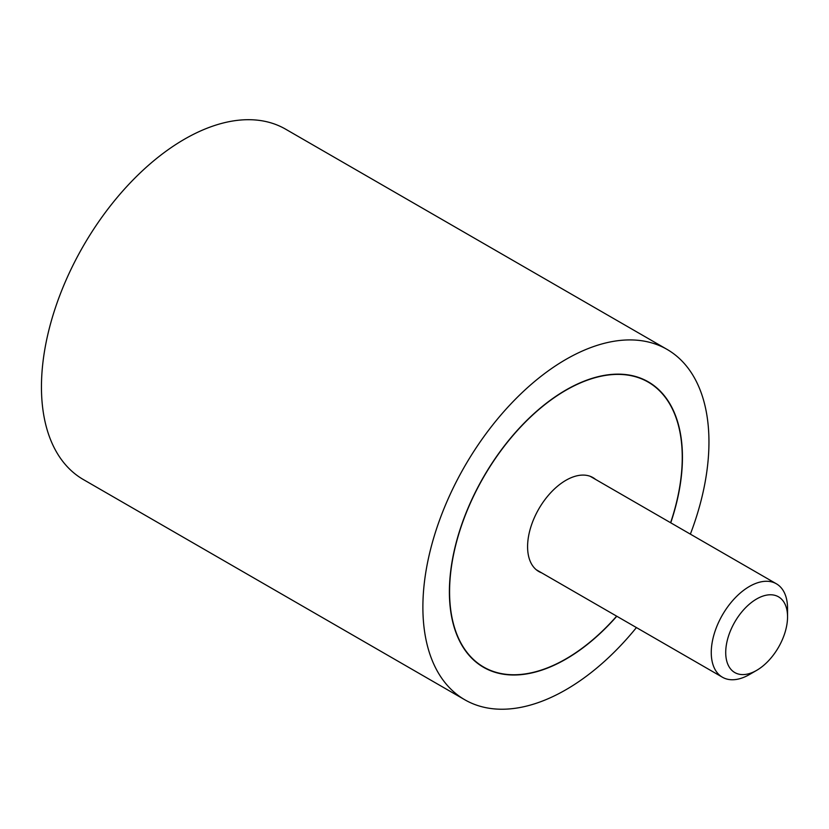<?xml version="1.0" encoding="UTF-8"?>
<svg xmlns="http://www.w3.org/2000/svg" width="829" height="829" viewBox="0 0 829 829"><rect width="100%" height="100%" fill="white"/><g stroke="black" fill="none" stroke-linecap="round" stroke-linejoin="round"><path stroke-width="1.24" d="M690.37 534.135A202.286 116.785 120 0 0 708.95 441.992A202.286 116.785 120 0 0 667.055 349.392A202.286 116.785 120 0 0 511.182 403.588A202.286 116.785 120 0 0 422.883 607.16A202.286 116.785 120 0 0 464.779 699.759A202.286 116.785 120 0 0 636.423 627.574M464.779 699.759L83.346 479.545A202.286 116.785 -60 0 1 41.45 386.936A202.286 116.785 -60 0 1 129.749 183.364A202.286 116.785 -60 0 1 285.632 129.179L667.055 349.392M616.807 616.237A164.795 95.148 -60 0 1 483.525 667.293A164.795 95.148 -60 0 1 449.391 591.854A164.795 95.148 -60 0 1 521.327 426.013A164.795 95.148 -60 0 1 648.309 381.858A164.795 95.148 -60 0 1 682.443 457.297A164.795 95.148 -60 0 1 670.744 522.809M670.599 522.726A164.525 94.993 120 0 0 682.257 457.411A164.525 94.993 120 0 0 648.174 382.096A164.525 94.993 120 0 0 521.4 426.168A164.525 94.993 120 0 0 449.577 591.74A164.525 94.993 120 0 0 483.659 667.055A164.525 94.993 120 0 0 616.662 616.154M541.648 572.849A54.217 31.295 -60 0 1 538.809 571.523A54.217 31.295 -60 0 1 527.586 546.705A54.217 31.295 -60 0 1 551.244 492.146A54.217 31.295 -60 0 1 593.025 477.628A54.217 31.295 -60 0 1 595.585 479.421M756.628 670.381L749.406 674.557A53.947 31.139 -60 0 1 722.432 677.231A53.947 31.139 -60 0 1 711.261 652.537A53.947 31.139 -60 0 1 734.815 598.248A53.947 31.139 -60 0 1 776.379 583.792A53.947 31.139 -60 0 1 787.55 608.486L787.55 616.838A43.719 25.243 120 0 0 756.628 598.984A43.719 25.243 120 0 0 725.717 652.537A43.719 25.243 120 0 0 756.628 670.381A43.719 25.243 120 0 0 787.55 616.838M643.47 379.371L648.174 382.096M478.944 664.34L483.659 667.055M590.186 476.302L776.379 583.792M536.249 569.73L722.432 677.231"/></g></svg>
